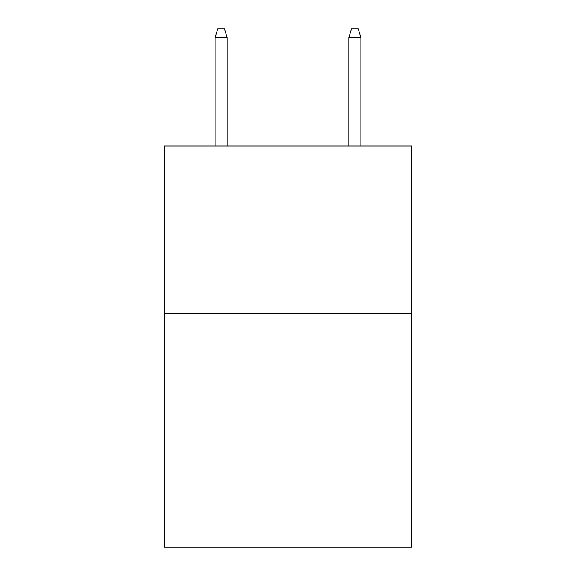 <?xml version="1.0" encoding="UTF-8"?>
<svg xmlns="http://www.w3.org/2000/svg" width="576" height="576" viewBox="0 0 576 576"><rect width="100%" height="100%" fill="white"/><g stroke="black" fill="none" stroke-linecap="round" stroke-linejoin="round"><path stroke-width="0.86" d="M411.718 313.142L411.718 547.2L164.282 547.2L164.282 145.958L411.718 145.958L411.718 313.142L164.282 313.142M227.146 145.958L227.146 37.49L215.107 37.49L215.107 145.958M215.107 37.49L217.786 28.8L224.467 28.8L227.146 37.49M348.854 37.49L351.533 28.8L358.214 28.8L360.893 37.49L348.854 37.49L348.854 145.958M360.893 37.49L360.893 145.958"/></g></svg>
